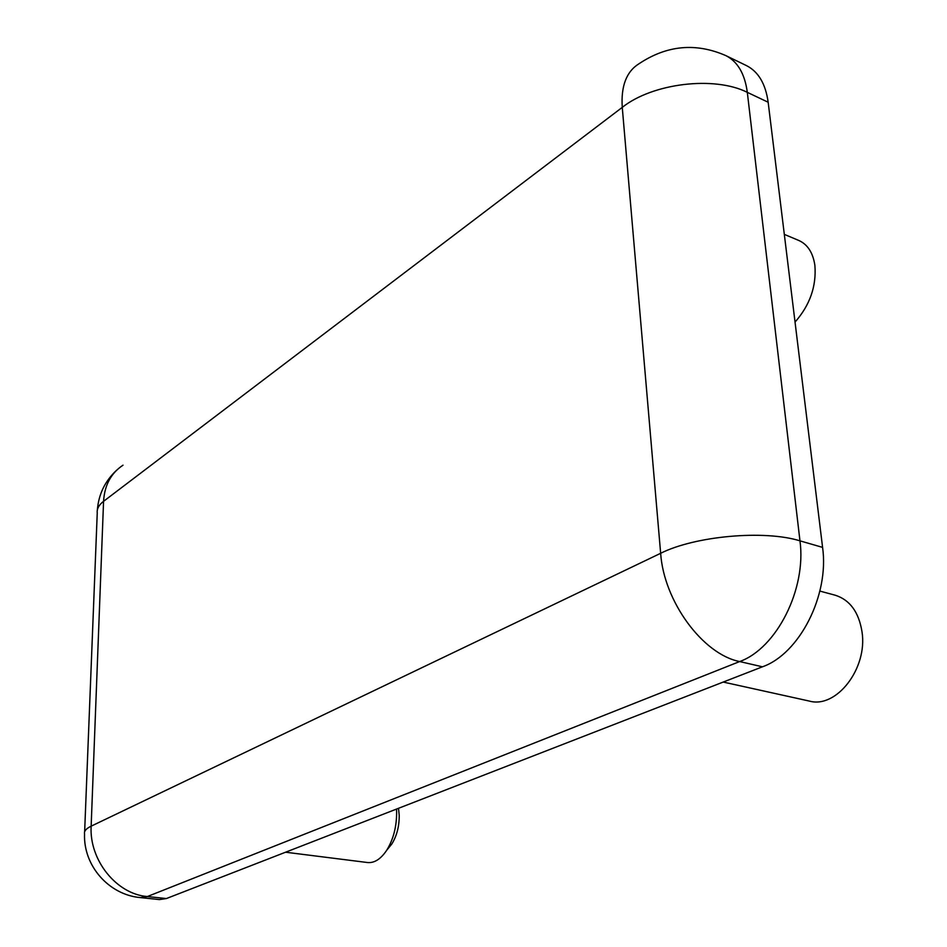 <?xml version="1.0" encoding="UTF-8"?>
<svg xmlns="http://www.w3.org/2000/svg" width="947" height="947" viewBox="0 0 947 947"><rect width="100%" height="100%" fill="white"/><g stroke="black" fill="none" stroke-linecap="round" stroke-linejoin="round"><path stroke-width="1.42" d="M795.042 322.075C809.898 305.171 816.515 286.29 814.894 265.42C813.011 252.766 807.661 244.456 798.854 240.491L784.317 234.383M723.212 682.065L809.342 701.076C836.39 708.818 867.866 668.404 862.007 631.767C858.787 612.058 849.873 599.877 835.254 595.225L819.865 591.082M398.509 808.3L399.208 815.355C399.303 826.258 396.852 835.787 391.845 843.966L387.631 849.128M285.568 852.217L367.59 862.539C374.432 863.167 380.824 859.059 386.743 850.217C393.443 839.243 396.734 826.447 396.627 811.804L396.497 809.081M768.159 102.24L747.313 92.356C744.839 73.878 737.701 61.638 725.876 55.624L746.485 65.615C758.381 71.664 765.614 83.869 768.159 102.24L822.588 547.39C829.454 595.343 799.351 653.927 762.442 666.806L166.388 898.549L159.416 899.579L140.44 897.602L147.341 896.549L166.388 898.549M725.876 55.624C695.856 42.508 666.925 45.196 639.083 63.698C626.476 71.475 620.865 86.035 622.262 107.378L103.566 501.318L91.149 826.163L660.651 553.297L622.262 107.378C652.436 83.253 714.263 75.653 747.313 92.356L799.966 540.844L822.588 547.39M762.442 666.806L739.666 661.551L147.341 896.549C116.528 894.169 89.101 860.065 91.149 826.163C86.165 828.589 83.963 831.146 84.555 833.81C83.194 865.617 108.751 894.868 140.44 897.602M799.966 540.844C806.643 589.2 776.445 648.435 739.666 661.551C702.804 654.33 663.859 601.392 660.651 553.297C694.956 536.026 764.111 529.704 799.966 540.844M84.638 831.809L97.245 512.978C96.76 508.847 98.867 504.952 103.566 501.318C104.549 485.172 111.024 473.133 123.003 465.19M391.845 843.966L386.743 850.217M116.647 470.197C105.093 480.958 98.666 494.18 97.363 509.865"/></g></svg>
